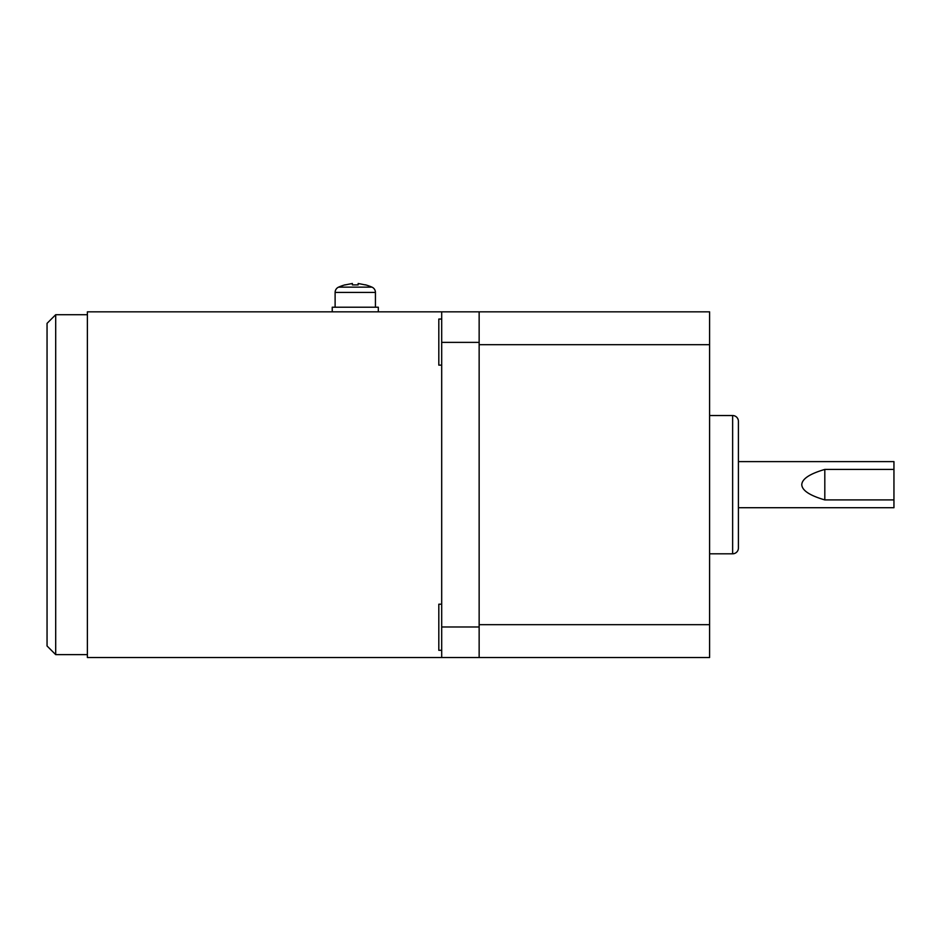 <?xml version="1.0" encoding="UTF-8"?>
<svg xmlns="http://www.w3.org/2000/svg" width="941" height="941" viewBox="0 0 941 941"><rect width="100%" height="100%" fill="white"/><g stroke="black" fill="none" stroke-linecap="round" stroke-linejoin="round"><path stroke-width="1.41" d="M732.639 553.802L732.639 415.534A5.764 5.764 0 0 1 738.403 421.297L738.403 548.038A5.764 5.764 0 0 1 732.639 553.802L709.596 553.802M893.95 469.43L893.95 499.918L824.81 499.918C809.754 495.531 802.073 490.449 801.767 484.674C802.073 478.887 809.754 473.805 824.81 469.43L893.95 469.43L893.95 461.619L738.403 461.619L738.403 548.038M893.95 499.918L893.95 507.717L738.403 507.717M824.81 469.43L824.81 499.918M738.403 461.619L738.403 421.297M441.694 657.512L709.596 657.512L709.596 311.836L87.384 311.836L87.384 657.512L441.694 657.512L441.694 311.836M709.596 344.677L479.145 344.677L479.145 624.671L709.596 624.671M441.694 319.046L438.812 319.046L438.812 365.132L441.694 365.132M441.694 604.204L438.812 604.204L438.812 650.302L441.694 650.302M479.145 657.512L479.145 311.836M378.317 311.836L378.317 307.225L332.232 307.225L332.232 311.836M365.355 284.794A51.849 51.849 0 0 1 371.966 287.134A5.764 5.764 0 0 1 375.435 292.416L335.114 292.416A5.764 5.764 0 0 1 338.584 287.134A51.849 51.849 0 0 1 345.194 284.794M345.194 284.911L352.393 283.488L345.194 284.911M358.156 283.488L365.355 284.911L358.156 283.488L358.156 284.911L352.393 284.911L352.393 283.488M352.393 284.911L358.156 284.911M55.695 654.63L47.05 645.985L47.05 323.351L55.695 314.717L55.695 654.63L87.384 654.63M479.145 342.371L441.694 342.371M479.145 626.977L441.694 626.977M371.966 287.134L338.584 287.134M732.639 415.534L709.596 415.534M375.435 307.225L375.435 292.416M335.114 307.225L335.114 292.416M87.384 314.717L55.695 314.717"/></g></svg>
